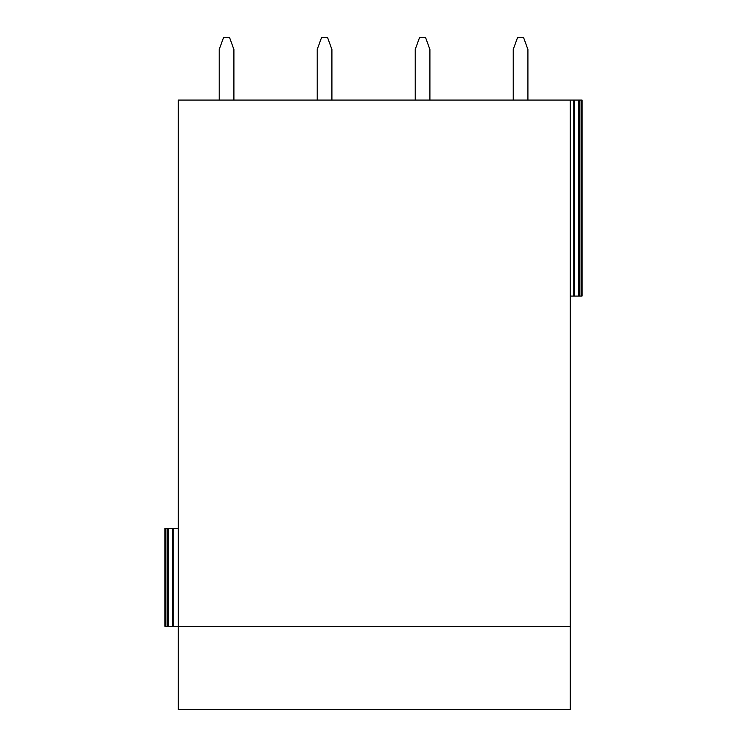 <?xml version="1.0" encoding="UTF-8"?>
<svg xmlns="http://www.w3.org/2000/svg" width="747" height="747" viewBox="0 0 747 747"><rect width="100%" height="100%" fill="white"/><g stroke="black" fill="none" stroke-linecap="round" stroke-linejoin="round"><path stroke-width="1.12" d="M570.288 296.073L574.508 296.073L574.508 100.07L573.752 100.07L573.752 296.073M178.281 528.344L172.492 528.344L172.492 626.35L178.281 626.35L178.281 100.07L573.752 100.07M574.508 100.07L578.439 100.07L578.439 296.073L582.053 296.073L582.053 100.07L582.053 296.073M578.439 296.073L574.508 296.073M578.439 100.07L582.053 100.07M178.281 626.35L178.281 709.65L570.288 709.65L570.288 626.35L178.281 626.35M172.492 626.35L164.947 626.35L164.947 528.344L164.947 626.35M172.492 528.344L164.947 528.344M570.288 100.07L570.288 626.35M219.207 100.07L219.207 49.498L223.614 37.35L229.497 37.35L233.904 49.498L233.904 100.07M317.204 100.07L317.204 49.498L321.621 37.35L327.494 37.35L331.911 49.498L331.911 100.07M415.211 100.07L415.211 49.498L419.618 37.35L425.501 37.35L429.908 49.498L429.908 100.07M513.217 100.07L513.217 49.498L517.624 37.35L523.507 37.35L527.914 49.498L527.914 100.07M579.186 296.073L579.186 100.07M581.073 100.07L581.073 296.073M173.248 626.35L173.248 528.344M168.561 626.35L168.561 528.344M167.814 528.344L167.814 626.35M165.927 626.35L165.927 528.344"/></g></svg>
